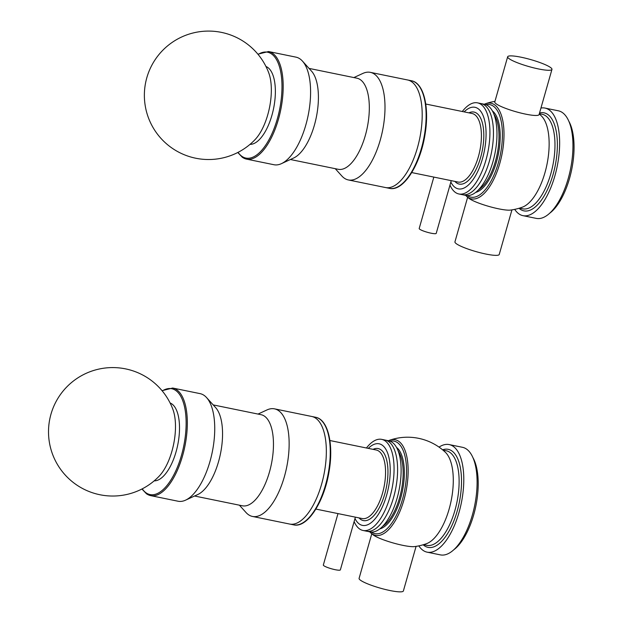 <?xml version="1.0" encoding="UTF-8"?>
<svg xmlns="http://www.w3.org/2000/svg" width="623" height="623" viewBox="0 0 623 623"><rect width="100%" height="100%" fill="white"/><g stroke="black" fill="none" stroke-linecap="round" stroke-linejoin="round"><path stroke-width="0.93" d="M337.985 513.593L323.337 565.014A8.854 1.386 15.9 0 0 335.221 569.702A8.854 1.386 15.9 0 0 340.368 569.866L355.383 517.152M315.884 509.077L362.204 518.546A34.981 15.061 -78.4 0 0 383.97 487.295A34.981 15.061 -78.4 0 0 376.23 450.001L329.902 440.523M381.665 439.363L388.713 440.804A46.499 20.014 101.6 0 1 399.008 490.371A46.499 20.014 101.6 0 1 370.085 531.91L366.573 531.193A46.499 20.014 -78.4 0 0 395.488 489.647A46.499 20.014 -78.4 0 0 385.193 440.079A46.499 20.014 101.6 0 1 395.488 489.647A46.499 20.014 101.6 0 1 366.558 531.193L363.03 530.469A46.499 20.014 -78.4 0 0 391.96 488.923A46.499 20.014 -78.4 0 0 381.665 439.363A46.499 20.014 -78.4 0 0 366.441 447.999M354.121 521.583A46.499 20.014 -78.4 0 0 363.03 530.469M354.985 518.554A41.632 17.919 -78.4 0 0 379.376 512.721A41.632 17.919 -78.4 0 0 389.391 459.836A41.632 17.919 -78.4 0 0 368.279 448.373M289.672 524.052A54.91 23.643 -78.4 0 0 289.687 524.06A54.91 23.643 -78.4 0 0 323.851 474.999A54.91 23.643 -78.4 0 0 311.695 416.46A54.91 23.643 -78.4 0 0 311.679 416.46L274.494 408.852A54.91 23.643 -78.4 0 0 266.979 409.934L258.023 414.077M433.834 177.096L419.193 228.509A8.854 1.386 15.9 0 0 431.077 233.197A8.854 1.386 15.9 0 0 436.225 233.368L451.239 180.654M411.741 172.571L458.061 182.048A34.981 15.061 -78.4 0 0 479.827 150.789A34.981 15.061 -78.4 0 0 472.086 113.503L425.758 104.025M481.065 103.582L484.569 104.298A46.499 20.014 101.6 0 1 494.864 153.865A46.499 20.014 101.6 0 1 465.934 195.412L462.43 194.695A46.499 20.014 -78.4 0 0 491.345 153.149A46.499 20.014 -78.4 0 0 481.049 103.582A46.499 20.014 101.6 0 1 491.345 153.149A46.499 20.014 101.6 0 1 462.414 194.688L458.886 193.971A46.499 20.014 -78.4 0 0 487.817 152.425A46.499 20.014 -78.4 0 0 477.522 102.857A46.499 20.014 -78.4 0 0 462.297 111.501M449.977 185.078A46.499 20.014 -78.4 0 0 458.886 193.971M450.842 182.048A41.632 17.919 -78.4 0 0 475.232 176.216A41.632 17.919 -78.4 0 0 485.247 123.338A41.632 17.919 -78.4 0 0 464.127 111.875M385.528 187.554A54.91 23.643 -78.4 0 0 385.544 187.554A54.91 23.643 -78.4 0 0 419.707 138.493A54.91 23.643 -78.4 0 0 407.551 79.962A54.91 23.643 -78.4 0 0 407.535 79.954M154.169 480.863A39.856 17.156 -78.4 0 0 177.703 445.102A39.856 17.156 -78.4 0 0 170.102 402.98M293.604 524.854L289.687 524.06A54.91 23.643 -78.4 0 0 323.851 474.999A54.91 23.643 -78.4 0 0 311.695 416.46L315.612 417.262A54.91 23.643 -78.4 0 1 327.768 475.801A54.91 23.643 -78.4 0 1 293.604 524.854C307.427 528.327 324.388 501.585 329.123 471.214C333.772 444.254 328.103 419.419 315.612 417.262M239.396 505.183L246.007 512.503A54.91 23.643 -78.4 0 0 248.632 514.808A54.91 23.643 -78.4 0 0 252.486 516.451A54.91 23.643 -78.4 0 0 286.65 467.39A54.91 23.643 -78.4 0 0 274.494 408.852M194.555 496.009L242.425 505.806A46.499 20.014 -78.4 0 0 271.355 464.26A46.499 20.014 -78.4 0 0 261.06 414.692L213.183 404.903M146.818 493.984A54.91 23.643 -78.4 0 0 150.673 495.628L178.085 501.235A54.91 23.643 -78.4 0 0 185.592 500.152L197.88 494.475A46.499 20.014 -78.4 0 0 220.449 453.848A46.499 20.014 -78.4 0 0 215.644 407.621L206.571 397.583A54.91 23.643 -78.4 0 0 200.092 393.635L172.68 388.028L162.035 390.683M185.592 500.152A54.91 23.643 -78.4 0 0 212.248 452.173A54.91 23.643 -78.4 0 0 206.571 397.583M250.025 144.357A39.856 17.156 -78.4 0 0 273.559 108.604A39.856 17.156 -78.4 0 0 265.959 66.482M389.461 188.356C403.283 191.829 420.245 165.079 424.979 134.716C429.629 107.756 423.959 82.914 411.46 80.764A54.91 23.643 -78.4 0 1 423.624 139.295A54.91 23.643 -78.4 0 1 389.461 188.356L385.544 187.554A54.91 23.643 -78.4 0 0 419.707 138.493A54.91 23.643 -78.4 0 0 407.551 79.962L370.35 72.354A54.91 23.643 -78.4 0 0 362.835 73.436L353.88 77.571M335.244 168.677L341.856 176.005A54.91 23.643 -78.4 0 0 344.488 178.31A54.91 23.643 -78.4 0 0 348.343 179.946A54.91 23.643 -78.4 0 0 382.506 130.885A54.91 23.643 -78.4 0 0 370.35 72.354M290.404 159.511L338.281 169.3A46.499 20.014 -78.4 0 0 367.212 127.762A46.499 20.014 -78.4 0 0 356.917 78.194L309.039 68.398M242.674 157.487A54.91 23.643 -78.4 0 0 246.529 159.122L273.941 164.729A54.91 23.643 -78.4 0 0 281.448 163.647L293.737 157.969A46.499 20.014 -78.4 0 0 316.305 117.35A46.499 20.014 -78.4 0 0 311.5 71.123L302.428 61.077A54.91 23.643 -78.4 0 0 295.948 57.137L268.536 51.53L257.891 54.185M281.448 163.647A54.91 23.643 -78.4 0 0 308.105 115.668A54.91 23.643 -78.4 0 0 302.428 61.077M172.898 409.397A41.313 17.787 101.6 0 1 159.27 476.058A64.208 64.208 0 0 1 49.108 440.508A64.208 64.208 0 0 1 172.898 409.397M268.754 72.899A41.313 17.787 101.6 0 1 255.119 139.552A64.208 64.208 0 0 1 144.964 104.01A64.208 64.208 0 0 1 268.754 72.899M538.576 68.958A23.028 3.606 -164.1 0 1 507.659 56.779A23.028 3.606 -164.1 0 1 530.796 59.613A23.028 3.606 -164.1 0 1 551.955 69.394A23.028 3.606 -164.1 0 1 538.576 68.958M551.955 69.394L539.082 114.577A23.028 3.606 -164.1 0 1 525.703 114.149A23.028 3.606 -164.1 0 1 494.787 101.962L507.659 56.779M467.647 197.257L454.946 241.849A23.028 3.606 15.9 0 0 485.854 254.036A23.028 3.606 15.9 0 0 499.233 254.472L511.935 209.873M494.958 101.37A54.91 54.91 0 0 0 485.605 103.691A48.804 21.011 101.6 0 1 501.78 155.283A48.804 21.011 101.6 0 1 466.65 196.377A54.91 54.91 0 0 0 468.823 198.239A23.028 3.606 15.9 0 0 498.727 208.845A23.028 3.606 15.9 0 0 510.416 210.091A54.91 54.91 0 0 0 522.526 207.116A48.267 20.777 101.6 0 0 546.955 164.519A48.267 20.777 101.6 0 0 541.208 115.753A54.91 54.91 0 0 0 539.253 113.986M540.943 108.044A54.91 23.643 101.6 0 1 544.993 108.075A54.91 23.643 101.6 0 1 557.149 166.606A54.91 23.643 101.6 0 1 522.993 215.667A54.91 23.643 101.6 0 1 514.699 209.367M544.993 108.075L558.309 110.793A54.91 23.643 101.6 0 1 570.466 169.331A54.91 23.643 101.6 0 1 536.302 218.393L522.993 215.667M568.682 120.963A52.254 22.498 101.6 0 1 571.696 169.581A52.254 22.498 101.6 0 1 549.836 213.113M371.791 533.755L359.089 578.354A23.028 3.606 15.9 0 0 389.998 590.534A23.028 3.606 15.9 0 0 403.377 590.97L416.086 546.371M370.794 532.883A54.91 54.91 0 0 0 372.967 534.744A23.028 3.606 15.9 0 0 402.871 545.351A23.028 3.606 15.9 0 0 414.568 546.589A54.91 54.91 0 0 0 426.669 543.614A48.267 20.777 101.6 0 0 451.099 501.024A48.267 20.777 101.6 0 0 445.352 452.259A54.91 54.91 0 0 0 389.757 440.188A48.804 21.011 101.6 0 1 405.923 491.781A48.804 21.011 101.6 0 1 370.794 532.883L369.758 531.847M439.044 447.112A54.91 23.643 101.6 0 1 449.144 444.573A54.91 23.643 101.6 0 1 461.3 503.104A54.91 23.643 101.6 0 1 427.137 552.165A54.91 23.643 101.6 0 1 418.843 545.873M449.144 444.573L462.453 447.298A54.91 23.643 101.6 0 1 474.609 505.829A54.91 23.643 101.6 0 1 440.445 554.891L427.137 552.165M472.834 457.461A52.254 22.498 101.6 0 1 475.84 506.078A52.254 22.498 101.6 0 1 453.98 549.618M359.019 517.9A36.757 15.824 -78.4 0 0 386.283 487.762A36.757 15.824 -78.4 0 0 373.037 449.347M454.876 181.394A36.757 15.824 -78.4 0 0 482.14 151.264A36.757 15.824 -78.4 0 0 468.893 112.849M142.223 488.853A54.022 23.261 -78.4 0 0 146.273 492.98A54.022 23.261 -78.4 0 0 184.712 440.609A54.022 23.261 -78.4 0 0 162.245 390.94M141.927 489L146.569 493.883L150.673 495.628A54.91 23.643 -78.4 0 0 184.836 446.566A54.91 23.643 -78.4 0 0 172.68 388.028M238.072 152.355A54.022 23.261 -78.4 0 0 242.129 156.482A54.022 23.261 -78.4 0 0 280.568 104.111A54.022 23.261 -78.4 0 0 258.101 54.435M237.784 152.503L242.417 157.378L246.529 159.122A54.91 23.643 -78.4 0 0 280.693 110.061A54.91 23.643 -78.4 0 0 268.536 51.53M539.534 112.989A50.042 21.54 101.6 0 1 554.852 167.353A50.042 21.54 101.6 0 1 519.029 208.277M539.339 113.698L542.096 114.258A48.267 20.777 101.6 0 1 552.788 165.71A48.267 20.777 101.6 0 1 522.752 208.837L519.426 208.16M493.977 114.422A41.624 17.919 101.6 0 1 497.115 154.325A41.624 17.919 101.6 0 1 478.565 189.797M492.341 110.871A42.512 18.301 101.6 0 1 498.275 154.566A42.512 18.301 101.6 0 1 475.661 192.421M485.893 104.687A47.231 20.333 101.6 0 1 500.269 154.971A47.231 20.333 101.6 0 1 467.305 195.575M442.595 449.814A50.042 21.54 101.6 0 1 459.244 502.691A50.042 21.54 101.6 0 1 423.173 544.775M442.914 450.079L446.239 450.764A48.267 20.777 101.6 0 1 456.932 502.216A48.267 20.777 101.6 0 1 426.903 545.343L423.57 544.658M398.128 450.927A41.624 17.919 101.6 0 1 401.267 490.831A41.624 17.919 101.6 0 1 382.709 526.295M396.485 447.369A42.512 18.301 101.6 0 1 402.419 491.064A42.512 18.301 101.6 0 1 379.804 528.919M390.037 441.185A47.231 20.333 101.6 0 1 404.413 491.469A47.231 20.333 101.6 0 1 371.448 532.081M481.049 103.582L477.522 102.857M411.46 80.764L407.551 79.962M289.687 524.06L252.486 516.451M385.544 187.554L348.343 179.946M485.605 103.691L484.242 104.236M466.65 196.377L465.615 195.342M389.757 440.188L388.394 440.734"/></g></svg>
